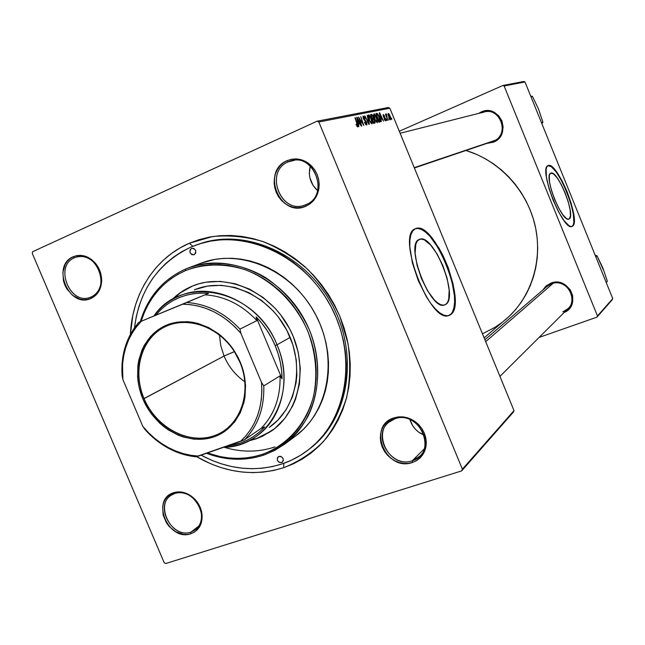 <?xml version="1.0" encoding="UTF-8"?>
<svg xmlns="http://www.w3.org/2000/svg" width="645" height="645" viewBox="0 0 645 645"><rect width="100%" height="100%" fill="white"/><g stroke="black" fill="none" stroke-linecap="round" stroke-linejoin="round"><path stroke-width="0.97" d="M445.784 304.4L443.494 305.182L440.753 304.69L437.657 302.916L434.335 299.925L427.538 290.742L421.451 278.551L417.073 265.337L415.106 253.235L415.84 244.181L417.178 241.246L419.613 239.303C433.448 232.99 459.103 296.877 445.784 304.4L444.276 305.069C430.11 310.551 404.697 244.358 419.089 239.521L421.499 239.061L424.297 239.859L430.634 245.003L437.157 254.09L442.922 265.764L447.13 278.358L449.17 290.081L448.718 299.232L447.549 302.384L445.784 304.4M450.097 314.865C467.464 304.392 433.617 220.493 415.299 228.765L417.968 228.451L421.685 229.564L425.765 232.273L430.054 236.449L438.632 248.462L446.203 263.813L451.734 280.357L454.451 295.797L454.596 302.4L453.911 307.923L452.395 312.14L450.557 314.695L448.904 315.542L450.097 314.865M415.219 228.806L415.694 228.604C433.948 220.09 467.947 304.198 450.557 314.695L447.549 315.8L443.937 315.22L439.842 312.922L435.431 308.995L430.884 303.553L426.377 296.813L418.242 280.567L412.405 262.918L409.817 246.817L409.889 240.182L410.849 234.853L412.655 231.023L415.219 228.806L418.428 228.266L422.144 229.386L426.224 232.095L430.513 236.272L439.084 248.285L443.067 255.67L448.267 267.756L453.161 284.235L455.088 299.046L454.822 305.141L453.717 310.035L451.806 313.526L448.348 315.687C429.514 322.734 395.949 234.603 415.219 228.806M394.893 418.799C369.295 426.418 387.395 469.874 412.308 460.74L412.397 462.505C385.912 472.196 366.666 426.006 393.877 417.896L394.893 418.799C415.009 410.696 435.794 442.107 419.661 456.305L412.308 460.74C391.386 468.641 371.278 435.665 388.806 422.241L394.893 418.799L393.877 417.896L389.959 419.71L386.573 422.314L383.823 425.587L381.816 429.417L380.631 433.65L380.308 438.124L380.856 442.672L382.259 447.122L384.452 451.307L387.363 455.072L390.878 458.272L394.861 460.788L399.174 462.521L403.649 463.4L408.116 463.4L412.397 462.505L416.339 460.748L419.79 458.2L422.604 454.951L424.676 451.121L425.918 446.864L426.281 442.341L425.748 437.729L424.346 433.206L422.12 428.957L419.153 425.144L415.582 421.919L411.526 419.403L407.156 417.702L402.641 416.863L398.15 416.936L393.877 417.896L398.787 416.872L403.931 417.009L409.051 418.323L413.888 420.75L418.194 424.16L421.733 428.385L424.346 433.206L425.885 438.39L426.272 443.647L425.49 448.735L423.588 453.371L420.661 457.337L416.872 460.433L412.397 462.505L412.308 460.74L424.265 448.92L412.308 460.74C438.382 453.572 419.976 409.091 394.893 418.799M174.666 493.514C152.897 499.899 169.925 539.857 191.033 532.036L190.92 533.721C168.474 542.018 150.382 499.561 173.513 492.756L174.666 493.514C192.936 486.104 211.673 518.741 195.451 529.722L191.033 532.036C172.288 539.164 154.099 505.753 171.054 495.328L174.666 493.514L173.513 492.756L170.207 494.328L167.377 496.618L165.12 499.544L163.524 502.987L162.653 506.809L163.145 515.033L166.523 522.966L169.151 526.457L175.795 531.811L183.43 534.366L187.268 534.447L190.92 533.721L194.25 532.206L197.12 529.948L199.426 527.054L201.079 523.611L202.167 515.653L200.192 507.309L198.136 503.398L192.291 496.868L188.719 494.497L181.003 491.998L177.157 491.966L173.513 492.756C178.705 491.111 184.019 491.829 189.445 494.909C195.887 498.94 199.974 504.696 201.716 512.17C203.24 522.966 199.644 530.15 190.92 533.721L191.033 532.036L198.878 526.006L191.033 532.036C199.232 528.674 202.619 521.918 201.184 511.767C199.547 504.745 195.709 499.335 189.654 495.537C184.551 492.643 179.552 491.966 174.666 493.514M74.481 257.742C53.358 266.167 70.692 306.843 91.147 296.966L90.945 298.458C69.192 308.939 50.77 265.708 73.216 256.742L74.481 257.742L76.199 257.097C96.75 249.607 111.625 289.436 91.147 296.966L90.373 297.272C69.918 305.827 53.825 265.925 74.481 257.742L73.216 256.742L70.023 258.653L67.298 261.289L65.153 264.539L62.871 272.375L63.5 280.978L64.895 285.163L66.943 289.065L72.675 295.41L79.851 299.087L83.648 299.723L87.389 299.506L90.945 298.458L94.162 296.603L96.927 294.007L99.128 290.774L100.676 287.033L101.588 278.584L100.918 274.206L97.443 266.014L91.614 259.596L88.091 257.379L84.342 255.952L80.512 255.364L76.755 255.63L73.216 256.742C81.197 253.727 88.591 255.888 95.387 263.216C99.62 268.417 101.7 274.343 101.636 280.978C101.112 289.46 97.54 295.281 90.945 298.458L91.147 296.966C97.355 293.975 100.709 288.5 101.209 280.527C101.265 274.286 99.306 268.723 95.331 263.829C88.945 256.944 81.996 254.912 74.481 257.742M288.202 161.871C263.321 171.901 281.784 216.212 305.964 204.642L305.948 206.174C280.236 218.453 260.612 171.36 287.057 160.678L288.202 161.871L294.563 160.258L288.202 161.871L291.282 160.798C315.316 153.389 329.474 195.951 305.964 204.642L304.577 205.174C280.502 214.551 264.144 171.481 288.202 161.871L287.057 160.678L283.268 162.903L280.003 165.902L277.374 169.571L275.48 173.755L274.399 178.302L274.165 183.035L274.778 187.784L276.229 192.355L278.447 196.588L281.357 200.321L284.848 203.409L288.783 205.747L293.032 207.23L297.418 207.803L301.779 207.448L305.948 206.174L309.769 204.013L313.099 201.063L315.792 197.418L317.743 193.226L318.888 188.646L319.162 183.857L318.565 179.044L317.106 174.4L314.857 170.103L311.898 166.321L308.342 163.209L304.335 160.879L300.03 159.428L295.603 158.904L291.226 159.331L287.057 160.678L291.838 159.21L296.869 158.96L301.9 159.936L306.665 162.105L310.93 165.362L314.478 169.53L317.106 174.4L318.703 179.729L319.17 185.236L318.501 190.646L316.727 195.685L313.938 200.087L310.285 203.643L305.948 206.174L305.964 204.642C331.32 195.056 312.543 149.68 288.202 161.871M409.914 419.5C412.244 426.974 417.033 432.206 424.265 435.182L418.484 431.997L415.356 429.167L412.768 425.837L409.914 419.5M310.301 165.95C307.899 175.617 310.334 183.833 317.622 190.606L313.091 185.47L309.85 177.657L309.326 173.441L310.301 165.95M481.186 111.972L481.678 112.633L481.186 111.972L478.598 113.407L481.186 111.972C499.553 103.079 512.517 134.999 493.473 142.166L487.088 143.359L493.473 142.166L498.577 138.659L500.528 136.192L501.979 133.362L503.148 127.097L501.907 120.817L498.432 115.487L493.264 111.94L487.201 110.706L481.186 111.972M493.369 141.191C511.267 134.45 499.077 104.442 481.807 112.794L483.984 112.045C500.931 106.885 509.961 135.063 493.369 141.191L493.473 142.166L493.369 141.191L414.38 167.982M547.145 286.348L551.443 283.84L550.878 283.147C568.817 275.657 582.217 305.279 564.165 312.478L568.213 309.793L570.212 307.504L572.639 301.916L572.671 295.716L570.293 289.879L565.883 285.284L560.11 282.655L553.87 282.373L550.878 283.147L545.71 286.348L542.921 289.976L546.267 285.848L550.878 283.147L551.443 283.84L547.065 286.42M189.364 243.238L192.839 246.293L189.364 243.238L180.036 247.93L171.32 253.622L163.29 260.257L156.026 267.756L149.576 276.036L143.988 285.017L139.32 294.604L135.595 304.714L132.838 315.252L130.403 334.4C132.04 294.37 154.639 258.105 189.364 243.238L212.528 236.562C228.991 234.957 245.624 236.562 262.434 241.383C278.938 248.035 294.209 257.524 308.254 269.86C321.21 283.598 331.748 299.103 339.875 316.381L347.978 343.35C350.606 361.845 350.179 379.816 346.688 397.256C341.511 413.945 333.739 428.723 323.379 441.599C311.769 453.064 298.546 461.756 283.703 467.681C254.227 476.728 225.161 473.043 196.507 456.636L210.939 463.892L221.195 467.657L231.66 470.382L242.23 472.051L252.824 472.624L263.329 472.084L273.657 470.439L283.703 467.681L293.37 463.828L302.57 458.901L311.196 452.943L319.154 445.993L326.378 438.116L332.764 429.376L338.254 419.855L342.777 409.648L346.276 398.844L348.711 387.548L350.042 375.89L350.251 363.982L349.332 351.952L347.276 339.915L344.116 328.015L339.875 316.381L334.602 305.125L328.345 294.378L321.178 284.26L313.172 274.867L304.424 266.304L295.023 258.653L285.074 252.002L274.689 246.414L263.982 241.931L253.058 238.602L242.036 236.449L231.031 235.473L220.163 235.691L209.52 237.07L199.224 239.601L189.364 243.238M283.792 463.328L283.703 467.681L283.792 463.328M505.366 319.791C530.924 298.208 543.138 260.975 535.148 225.742C527.118 190.525 499.424 160.597 466.012 150.495L476.631 154.405L485.306 158.718L493.578 163.894L501.35 169.893L508.55 176.641L515.089 184.083L520.894 192.137L525.917 200.724L530.101 209.746L533.399 219.107L535.777 228.709L537.212 238.457L537.696 248.244L537.221 257.968L535.801 267.53L533.463 276.826L530.222 285.775L526.126 294.273L521.225 302.247L515.573 309.624L509.228 316.324L484.129 337.875M569.221 218.929L568.035 219.187L566.528 218.55L562.795 214.704L558.586 207.94L554.563 199.297L551.37 190.154L549.516 181.963L549.282 176.02L549.79 174.182L550.83 173.134C557.578 169.49 576.033 215.47 569.221 218.929L568.793 219.131C561.98 222.71 543.292 175.351 550.677 173.199L553.458 173.884L557.183 177.899L561.287 184.599L565.165 192.984L568.261 201.821L570.124 209.843L570.47 215.849L569.221 218.929M572.212 226.314C581.04 221.533 557.054 161.548 547.952 165.676L551.37 166.757L556.296 172.102L561.706 180.963L566.818 192L570.898 203.643L573.365 214.221L573.84 222.186L573.284 224.791L572.212 226.314M548.008 165.644L548.145 165.588C557.062 160.75 581.443 221.34 572.558 226.185L571.002 226.556L569.019 225.742L564.077 220.695L558.481 211.721L553.12 200.224L548.879 188.05L546.428 177.173L546.138 169.312L546.815 166.91L548.008 165.644L549.669 165.547L551.709 166.62L556.635 171.965L562.045 180.826L567.149 191.871L571.228 203.506L573.703 214.084L574.179 222.057L573.623 224.662L571.938 226.492C562.9 231.208 538.115 168.2 548.008 165.644M32.25 253.332L164.177 562.682L32.25 253.332L32.718 251.663L317.042 121.212L32.718 251.663L32.25 253.332M461.643 470.898L165.709 563.545L164.177 562.682L165.709 563.545L461.643 470.898L462.376 469.165L514 410.623L389.838 108.207L318.84 122.01L462.376 469.165L461.643 470.898L513.339 412.155L461.643 470.898M376.712 117.406L377.72 120.752L377.309 122.695L375.35 120.502L373.64 115.52L374.173 113.802L376.108 116.076L376.712 117.406L374.036 113.81L373.616 115.302L374.745 119.204L377.373 122.687L376.712 117.406M381.074 119.228L381.292 121.712L379.252 112.891L383.565 121.212L382.187 118.986L381.074 119.228L382.187 118.986L383.565 121.212L379.647 112.81L379.252 112.891L381.292 121.712L381.074 119.228M357.781 126.984L355.951 124.34L357.185 125.896L357.515 125.412L354.96 117.745L358.064 126.065L357.781 126.984L357.596 124.3L355.322 117.672L357.427 125.912L355.951 124.34L357.781 126.984M366.707 122.219L366.908 124.945L365.925 124.743L364.981 123.413L364.764 122.09L365.909 123.905L366.537 123.864L366.602 123.018L363.538 119.043L363.095 116.027L364.812 117.334L365.36 118.503L363.804 116.987L363.554 118.22L366.707 122.219L363.611 118.358L363.675 116.995L365.054 118.664L365.288 118.309L363.103 116.019L363.28 118.487L366.392 122.381L366.328 123.993L364.465 122.268L366.723 125.025L366.707 122.219M367.215 115.294L369.367 124.324L368.924 124.421L364.82 115.778L368.69 123.106L367.215 115.294L368.69 123.106L364.82 115.778L368.924 124.421L369.367 124.324L367.215 115.294M371.359 118.519L372.455 122.631L371.947 123.872L369.948 121.655L368.206 116.398L368.239 115.35L368.932 114.915L370.746 117.172L371.359 118.519L368.642 114.891L368.206 116.398L369.343 120.341L372.012 123.864L371.359 118.519M391.636 118.148L391.741 119.422L391.636 118.148M374.672 120.236L375.124 122.832L373.552 123.405L370.536 114.633L371.738 114.463L372.544 115.221L374.672 120.236L371.883 114.52L370.536 114.633L373.552 123.405L374.955 123.074L374.672 120.236M358.62 124.025L358.814 126.63L356.741 117.39L357.177 117.301L361.305 126.089L359.837 123.767L358.62 124.025L359.837 123.767L361.305 126.089L357.177 117.301L356.741 117.39L358.814 126.63L358.62 124.025M360.152 120.446L361.66 126.009L358.588 117.019L363.022 124.251L360.765 116.584L363.828 125.533L359.394 118.325L360.152 120.446L359.394 118.325L363.828 125.533L360.765 116.584L363.022 124.251L358.588 117.019L361.66 126.009L360.152 120.446M385.662 120.873L383.993 118.841L385.226 120.091L385.533 119.478L383.348 116.511L383.17 114.487L384.734 116.181L383.63 115.237L383.436 115.81L385.557 118.624L385.662 120.873L385.686 118.93L383.549 116.156L383.541 115.237L384.734 116.181L383.235 114.471L383.283 116.358L385.396 119.067L385.363 120.099L383.993 118.841L385.662 120.873M380.236 121.72L378.881 122.236L375.898 113.56L377.261 113.504L378.518 115.149L379.978 118.849L380.236 121.72L379.228 116.672L377.14 113.431L375.898 113.56L378.881 122.236L380.236 121.72M390.048 115.826L390.83 118.325L390.612 119.785L389.274 118.406L387.976 114.471L388.459 113.456L389.644 114.923L388.169 113.48L388.87 117.527L390.612 119.785L390.048 115.826M388.733 118.777L388.83 120.059L388.733 118.777M387.089 117.777L387.613 120.325L385.476 114.133L386.234 115.342L386.186 113.867L387.089 117.777L386.492 114.044L386.234 115.342L385.476 114.133L387.613 120.325L387.089 117.777M386.589 119.236L386.694 120.526L386.589 119.236M388.258 107.522L317.042 121.212L318.84 122.01L462.376 469.165L514 410.623L513.339 412.155L514 410.623L389.838 108.207L388.258 107.522L389.838 108.207L318.84 122.01L317.042 121.212L388.258 107.522M612.25 299.764L596.947 317.155L539.115 337.416L596.947 317.155L612.75 298.635L524.982 81.947L504.132 85.995L597.472 315.961L596.947 317.155L612.25 299.764M523.821 81.455L502.906 85.479L399.295 131.241L502.906 85.479L504.132 85.995L597.472 315.961L612.75 298.635L524.982 81.947L523.821 81.455L524.982 81.947L504.132 85.995L502.906 85.479L523.821 81.455M482.452 333.779L494.739 327.491L502.262 322.298M551.443 283.84C565.568 277.81 579.436 298.506 568.035 308.632L562.851 311.874C581.056 306.198 569.027 276.592 551.443 283.84M199.361 243.907C245.14 227.637 304.633 253.638 331.901 304.392C359.539 354.952 348.84 418.968 310.205 448.42M309.608 448.872C348.719 419.589 359.708 355.121 331.836 304.279C304.351 253.219 244.294 227.363 198.45 244.229M370.601 114.81L371.375 114.463L370.601 114.81M370.69 115.06L371.883 114.52L370.69 115.06M372.826 116.519L373.116 117.737L371.891 118.575L372.721 118.204L372.173 118.317L370.915 115.729L371.81 115.471L372.81 116.487L372.141 115.487L371.23 115.584L371.859 118.462L373.076 117.954L372.81 116.487M372.117 119.228L373.552 118.583L372.117 119.228M373.27 122.574L374.173 122.171L373.221 122.445L372.52 119.341L373.237 119.196L374.326 120.284L374.479 122.05L373.27 122.574L374.285 122.139M369.698 120.317L368.747 117.011L368.327 117.205L369.045 115.906L370.98 118.495L371.689 122.816L370.915 123.163L371.617 122.84L369.392 120.454L371.415 122.824L371.818 121.179L370.544 117.543L369.254 115.931L368.198 116.294L368.956 115.947L369.698 120.317M365.554 124.34L366.328 123.993L365.554 124.34M363.53 117.059L362.909 117.334M364.361 120.212L365.038 119.906L364.361 120.212M356.774 126.202L357.394 125.928M356.766 117.487L357.177 117.301L356.766 117.487M358.386 122.945L357.314 118.325L359.362 122.735L358.072 123.316L359.362 122.735L358.023 123.106L359.362 122.735L357.314 118.325L358.386 122.945M384.799 120.349L385.363 120.099L384.799 120.349M383.815 117.342L384.275 117.14L383.815 117.342M384.597 118.059L385.073 117.85L384.597 118.059M380.848 118.196L379.792 113.786L381.735 118.003L380.558 118.535L381.735 118.003L380.51 118.341L381.735 118.003L379.792 113.786L380.848 118.196M375.954 113.738L376.688 113.407L375.954 113.738M376.027 113.939L377.14 113.431L376.027 113.939M378.865 121.147L376.575 114.512L377.535 114.471L378.873 116.689L379.518 120.97L378.583 121.373L379.792 120.615L379.365 117.995L377.897 114.826L376.575 114.512L378.865 121.147M373.608 115.189L374.35 114.858L375.092 119.18L374.148 115.915L373.737 116.1L374.35 114.858L376.341 117.382L377.051 121.655L376.293 121.994L376.986 121.679L374.793 119.317L376.648 121.591L377.269 121.131L375.672 115.995L374.64 114.842L373.608 115.197M389.145 117.366L388.572 114.197L389.733 115.89L390.346 119.011L389.806 119.244L390.298 119.027L388.854 117.495L390.177 119.011L390.427 118.204L388.693 114.221L387.976 114.471L388.524 114.221L389.145 117.366M386.065 114.238L386.492 114.044L386.065 114.238M373.237 119.196L372.52 119.341L373.544 122.3L374.423 122.09L374.326 120.284L373.237 119.196M191.517 248.349L193.863 248.438L195.629 250.357L195.766 252.961L194.048 254.799C189.703 254.033 188.856 251.881 191.517 248.349L191.694 248.277C196.032 249.075 196.87 251.228 194.201 254.743L191.855 254.646L190.09 252.735L189.953 250.131L191.517 248.349M281.591 462.65C277.535 462.223 276.415 460.248 278.229 456.741L280.744 456.354L282.792 457.95L283.365 460.457L282.115 462.401L279.196 462.409L277.431 460.466L277.326 457.966L278.946 456.362C282.986 456.773 284.114 458.74 282.333 462.255L281.591 462.65M192.702 285.945C185.26 289.081 178.657 293.467 172.892 299.127L180.415 292.798L192.702 285.945M271.819 430.755L256.855 438.382L249.639 440.43L256.25 438.802L248.656 440.93L256.25 438.802L269.521 432.271M171.933 299.683C177.762 293.886 184.462 289.403 192.033 286.219L198.725 283.856L205.699 282.26L220.219 281.389L235.03 283.695L249.534 289.113L263.136 297.466L275.27 308.431L280.623 314.76L289.621 328.789L293.177 336.343L298.2 352.138L300.296 368.295L299.409 384.162L295.587 399.078L292.628 406.003L284.792 418.428L274.697 428.578L262.757 436.109L256.25 438.802L271.392 431.062C300.578 411.107 309.132 364.385 289.016 327.644C269.215 290.726 225.395 272.383 192.734 285.928L185.679 289.299L179.729 293.072L171.933 299.683M185.591 269.046L185.454 270.602C204.247 263.547 224.057 263.216 244.874 269.61C271.787 279.769 295.16 302.432 307.641 330.804C315.969 352.968 317.921 374.882 313.486 396.522C306.053 424.088 287.122 445.203 262.741 454.217L263.878 455.064C282.679 447.743 297.369 434.875 307.931 416.46C320.234 391.257 320.936 359.192 309.423 330.014C299.377 308.141 284.767 290.669 265.587 277.616C239.835 262.192 210.238 259.266 185.591 269.046L188.695 267.804C228.217 252.566 280.502 274.972 304.327 319.348C328.507 363.538 318.727 419.556 284.372 444.332L274.52 450.492L263.878 455.064C245.148 461.183 226.024 460.594 206.513 453.29C226.024 460.594 245.148 461.183 263.878 455.064L262.741 454.217L270.594 451.024L278.043 446.953L285.017 442.051L291.443 436.343L297.256 429.884L302.384 422.733L306.778 414.953L310.382 406.624L313.156 397.812L315.066 388.629L316.09 379.139L316.203 369.464L315.405 359.684L313.696 349.913L311.108 340.254L307.641 330.804L303.352 321.661L298.264 312.93L292.451 304.698L285.969 297.047L278.882 290.065L271.271 283.816L263.225 278.366L254.807 273.77L246.132 270.07L237.271 267.288L228.33 265.458L219.397 264.595L210.552 264.684L201.893 265.732L193.5 267.715L185.454 270.602L177.835 274.359L170.707 278.938L164.128 284.3L158.17 290.371L152.873 297.103L148.277 304.416L144.432 312.244L141.118 321.283C148.777 297.393 163.556 280.502 185.454 270.602L185.591 269.046L191.912 266.683L185.591 269.046C162.992 279.301 147.899 296.829 140.312 321.621C147.899 296.829 162.992 279.301 185.591 269.046M201.232 263.12L214.648 259.443L223.291 258.387L232.111 258.274L241.028 259.121L249.954 260.927L258.79 263.668L267.441 267.336L275.826 271.9L283.848 277.31L291.427 283.51L298.482 290.444L304.94 298.038L310.721 306.222L315.776 314.905L320.041 323.992L323.476 333.384L326.048 342.995L327.725 352.718L328.499 362.442L328.369 372.076L327.329 381.517L325.403 390.668L322.621 399.432L319.001 407.737L314.607 415.493L309.471 422.62L303.658 429.062L295.168 436.334C329.047 411.889 338.754 356.862 315.042 313.526C291.677 270.005 240.263 248.075 201.296 263.096L188.695 267.804M190.976 247.067L197.402 244.584C243.278 228.274 302.932 254.356 330.28 305.27C358.007 355.984 347.292 420.185 308.568 449.694C300.506 455.942 291.685 460.683 282.115 463.908C254.952 472.366 227.951 469.455 201.119 455.185L211.794 460.328L221.711 463.957L231.829 466.585L242.044 468.181L252.284 468.722L262.434 468.197L272.416 466.585L282.115 463.908L291.451 460.175L300.328 455.402L308.649 449.629L316.332 442.913L323.298 435.294L329.458 426.845L334.739 417.646L339.101 407.785L342.463 397.352L344.809 386.452L346.083 375.197L346.276 363.699L345.381 352.089L343.398 340.479L340.342 328.998L336.247 317.775L331.159 306.915L325.12 296.547L318.203 286.775L310.487 277.713L302.045 269.449L292.983 262.064L283.389 255.638L273.367 250.236L263.031 245.906L252.493 242.673L241.851 240.585L231.233 239.634L220.727 239.827L210.455 241.149L200.506 243.576L190.976 247.067L181.955 251.59L173.529 257.081L165.765 263.483L158.734 270.715L152.486 278.704L147.084 287.38L142.561 296.644L138.949 306.415L136.272 316.598L134.474 327.805C139.497 289.694 158.331 262.781 190.976 247.067M194.339 289.847L194.605 289.734C225.637 276.657 267.401 294.039 286.227 329.152C305.367 364.103 297.127 408.567 269.223 427.409M224.138 447.267C241.553 452.508 258.5 452.387 274.98 446.921M207.424 452.967L220.284 456.628L228.935 457.958L237.586 458.385L246.156 457.91L254.573 456.515L262.741 454.217C244.721 460.127 226.282 459.716 207.424 452.967M194.597 289.742L207.311 286.106L221.074 285.3L235.111 287.501L248.849 292.653L261.725 300.57L273.214 310.963L278.285 316.953L286.799 330.24L292.886 344.785L296.281 359.991L296.861 375.237L296.087 382.678L292.475 396.82L286.267 409.511L277.737 420.274L269.207 427.417M538.527 109.078L532.472 96.395L530.722 96.105L532.472 96.395L530.988 96.758L532.472 96.395L538.527 109.078L542.929 122.219L541.913 123.743L542.929 122.219L541.494 122.695L542.929 122.219L539.518 112.069M414.251 167.676L494.933 140.408L414.251 167.676M553.12 283.34L485.685 341.673L553.12 283.34M603.809 270.844L597.012 255.775L595.206 255.315L597.012 255.775L595.827 256.847L597.012 255.775L602.833 267.901L607.348 281.284L606.268 282.623L607.348 281.284L606.203 282.47L607.348 281.284L602.833 267.893M239.9 362.151L234.409 351.678C218.115 325.822 185.623 315.236 163.298 327.684C140.812 339.859 132.523 371.754 144.085 398.634L142.956 399.134C131.217 371.851 139.618 339.464 162.451 327.096C185.107 314.446 218.107 325.193 234.659 351.452L239.424 360.249L239.9 362.151C251.195 388.097 243.568 418.71 223.388 431.191C197.628 448.847 157.187 431.65 144.085 398.634C131.62 370.609 141.666 336.593 166.45 326.128C191.605 314.01 227.588 331.216 239.9 362.151L242.335 367.771L243.931 373.576L245.543 385.323L245.011 396.86L243.947 402.399L240.295 412.76L234.732 421.822L227.516 429.248L218.937 434.77L214.245 436.746L204.28 439.068L193.863 439.164L183.39 437.044L178.254 435.182L168.426 429.957L163.822 426.643L159.476 422.902L151.728 414.284L148.398 409.486L142.956 399.134L139.304 388.08L138.207 382.421L137.595 376.736L137.893 365.513L138.788 360.079L142.077 349.808L144.424 345.075L150.462 336.625L154.082 332.997L162.395 327.128L167.007 324.935L176.915 322.178L187.437 321.686L192.791 322.298L198.144 323.492L208.625 327.547L218.453 333.715L222.993 337.52L231.103 346.373L237.642 356.596L240.23 362.095C253.283 392.644 240.561 427.756 214.245 436.746C188.106 446.187 155.195 428.441 142.956 399.134L224.049 356.04L144.085 398.634C156.138 427.506 188.566 444.977 214.309 435.673C240.23 426.805 252.743 392.225 239.9 362.151M219.469 335.005L220.759 345.672L224.049 356.04L220.759 345.672L219.469 335.005M234.401 351.67L224.049 356.04L234.659 351.452M264.7 426.917C254.485 437.874 242.004 444.244 227.258 446.018L240.456 443.018L247.188 440.188L253.517 436.528L259.379 432.094L264.7 426.917L261.088 428.393L264.7 426.917M280.035 375.858C280.615 397.215 274.302 414.727 261.088 428.393C274.302 414.727 280.615 397.215 280.035 375.858L263.773 385.904L261.491 382.38L240.924 333.401L239.94 329.127L256.887 320.605L256.089 316.872L282.067 378.881L280.035 375.858L263.773 385.904C264.426 407.825 258.024 425.765 244.552 439.737L261.088 428.393L244.552 439.737C258.024 425.765 264.426 407.825 263.773 385.904L261.491 382.38L240.924 333.401L234.917 326.87L228.346 321.041L221.324 315.994L213.922 311.785L206.255 308.471L198.418 306.093L190.517 304.666L182.656 304.214L138.925 322.21L208.537 293.322L200.893 293.064L193.395 293.701L186.123 295.233L179.157 297.619L172.586 300.844L166.483 304.843L160.903 309.584L155.921 314.994C169.393 299.111 186.937 291.887 208.537 293.322L204.917 294.821C224.5 296.071 241.827 304.666 256.887 320.605L256.089 316.872C264.224 325.177 270.586 334.755 275.165 345.599C279.672 356.467 281.97 367.561 282.067 378.881L281.599 370.48L280.277 362.071L278.124 353.734L275.165 345.599L271.432 337.746L266.966 330.28L261.83 323.298L256.089 316.872L282.067 378.881L280.035 375.858M276.995 344.785L275.165 345.599L276.995 344.785C291.822 379.034 282.034 419.371 255.863 436.673C246.197 443.236 235.457 446.775 223.63 447.291C268.393 447.38 298.482 392.821 276.995 344.785L290.169 337.391L276.995 344.785C255.678 289.234 182.092 273.77 153.978 315.84C160.75 306.835 169.28 300.191 179.568 295.894C213.398 280.825 260.749 303.827 276.995 344.785M122.082 375.479L122.913 379.599L142.771 426.313L145.093 429.626C151.502 436.81 158.734 442.712 166.797 447.332C176.125 452.613 185.833 455.765 195.919 456.789L244.552 439.737L240.48 441.382L245.818 435.939L250.486 429.78L254.42 422.967L257.565 415.582L259.879 407.737L261.314 399.513L261.854 391.023L261.491 382.38C263.2 406.947 256.202 426.619 240.48 441.382L198.531 456.088C187.461 455.539 176.794 452.363 166.523 446.558C157.525 441.398 149.608 434.649 142.771 426.313L148.431 432.618L154.631 438.302L161.274 443.3L168.305 447.541L175.633 450.984L183.172 453.58L190.831 455.289L198.531 456.088L195.919 456.789C176.464 454.523 159.517 445.469 145.093 429.626L142.771 426.313L122.913 379.599L122.518 365.36C123.735 347.655 130.04 332.933 141.416 321.194L136.417 326.862L132.12 333.167L128.565 340.036L125.791 347.373L123.824 355.097L122.687 363.103L122.381 371.302L122.913 379.599L122.082 375.479C120.865 354.492 126.484 336.738 138.925 322.21L208.537 293.322L138.925 322.21C128.774 333.868 123.139 348.034 122.018 364.707L122.082 375.479M256.887 320.605C241.827 304.666 224.5 296.071 204.917 294.821L186.736 302.529C206.755 303.86 224.492 312.72 239.94 329.127L256.887 320.605M244.898 381.824C235.594 375.325 228.644 366.731 224.049 356.04C228.644 366.731 235.594 375.325 244.898 381.824M239.94 329.127C224.492 312.72 206.755 303.86 186.736 302.529L182.656 304.214C204.9 304.642 224.323 314.373 240.924 333.401L239.94 329.127M101.209 280.527L101.636 280.978M95.331 263.829L95.387 263.216M201.184 511.767L201.716 512.17M189.654 495.537L189.445 494.909M372.802 118.18L371.899 118.591M374.35 122.123L373.278 122.598M371.657 122.832L370.915 123.163M366.368 123.977L365.554 124.348M363.562 117.035L362.909 117.326M385.396 120.091L384.799 120.357M379.389 121.026L378.583 121.389M377.019 121.671L376.293 121.994M295.176 436.326L284.372 444.332M310.656 448.057L308.568 449.694M484.032 112.037L400.126 133.265M499.948 376.398L571.607 305.077M484.903 339.762L550.87 283.147M166.797 447.332L166.523 446.558M122.018 364.707L122.518 365.36"/></g></svg>
